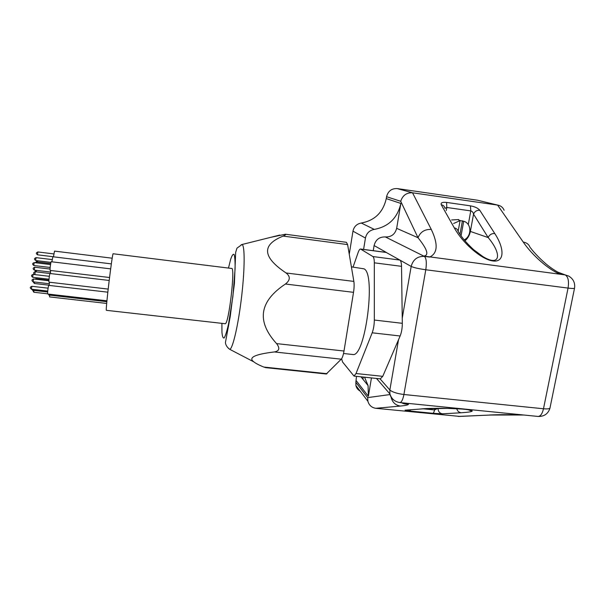 <?xml version="1.0" encoding="UTF-8"?>
<svg xmlns="http://www.w3.org/2000/svg" width="605" height="605" viewBox="0 0 605 605"><rect width="100%" height="100%" fill="white"/><g stroke="black" fill="none" stroke-linecap="round" stroke-linejoin="round"><path stroke-width="0.91" d="M422.94 408.836L406.091 410.107M405.985 410.114L422.403 408.874L447.821 408.39L462.114 409.048C473.065 409.978 472.49 411.075 471.431 410.954L467.922 409.653M456.73 408.708C457.418 411.052 458.9 412.406 461.169 412.769C474.433 411.854 475.719 410.697 465.018 409.298C453.735 408.148 432.628 407.997 421.844 408.851M440.024 408.307L438.035 408.458C438.133 411.453 439.578 413.238 442.368 413.812L461.169 412.769M438.058 408.314L434.526 409.933L423.243 408.814M459.83 416.414L375.811 408.299L400.344 406.061C395.345 405.221 392.252 402.212 391.057 397.039M523.234 242.06C532.052 255.038 548.478 269.671 560.2 274.254L423.765 256.081C429.248 255.416 427.334 249.298 418.025 237.735C420.362 231.927 424.778 229.159 431.282 229.424L412.527 192.791L497.59 205.087L523.234 242.06C526.607 242.62 528.853 244.329 529.957 247.188L532.264 250.099C534.381 252.754 541.173 260.226 548.463 265.913C554.414 270.458 558.778 272.696 559.179 272.81L564.336 274.587L560.2 274.254L565.214 274.912L568.624 276.031C573.245 278.784 575.226 282.769 574.561 288.003C574.901 288.623 572.738 288.653 568.057 288.086L543.487 408.768L403.906 394.505C402.922 399.534 401.599 402.227 399.95 402.575L399.655 402.537M372.188 332.803L400.132 335.994C401.576 332.379 402.302 328.16 402.317 323.32L374.321 320.037C374.245 324.9 373.535 329.158 372.188 332.803L356.012 373.519L354.008 376.083L342.543 361.964L341.628 358.727M400.132 335.994L382.753 376.34L380.341 378.851M360.625 249.033L386.073 252.376L399.86 260.059C400.881 260.747 401.44 262.842 401.523 266.329L402.317 323.32M353.055 267.077L358.16 252.459C358.977 250.183 359.771 249.033 360.55 249.018L372.884 256.55C373.799 257.231 374.276 259.318 374.313 262.82L374.321 320.037M352.231 354.454L352.904 354.522C365.223 357.419 376.144 274.08 364.066 268.847L351.399 266.865M373.255 250.689L374.102 245.547C375.675 239.625 379.433 236.752 385.377 236.941C391.306 237.13 395.073 234.264 396.661 228.335L400.85 203.431C397.477 218.042 388.622 226.694 374.283 229.401L361.276 223.033C356.761 223.888 353.986 226.595 352.965 231.171L365.443 238.045C366.539 233.197 369.489 230.316 374.283 229.401M326.269 373.996L341.265 359.181C342.377 357.918 343.285 355.195 344.003 351.021L353.524 292.336C354.19 287.988 354.303 284.35 353.857 281.408L347.618 244.594L346.415 242.318L285.378 234.233C286.135 234.49 285.386 235.103 283.117 236.086C261.421 244.851 262.419 257.148 286.089 272.976C290.544 276.477 290.324 280.16 285.439 284.017C259.243 301.419 256.293 321.285 276.576 343.61C280.138 348.246 279.397 351.021 274.352 351.944C254.781 354.296 247.944 357.608 253.858 361.873C255.696 363.393 259.031 365.125 263.863 367.069L265.89 367.666M270.526 237.379L285.378 234.233M225.181 323.72L106.374 310.327C105.27 310.902 112.485 251.105 113.188 253.767L231.609 268.454C235.534 266.442 228.751 324.809 225.181 323.72L225.015 323.705M112.205 258.206L54.526 251.105L53.459 256.822M49.534 295.111L49.64 296.926M111.343 263.886L52.885 256.754L51.879 261.761M48.642 294.128L48.763 295.028L106.851 301.676M109.172 280.455L50.018 273.505C49.459 274.11 48.544 282.225 49.035 282.172L108.159 289.092M50.669 270.488L50.412 273.483M110.647 268.87L51.183 261.731C50.631 262.283 49.701 270.488 50.2 270.435L109.535 277.513M49.459 282.225L49.194 285.356M107.819 292.177L48.748 285.378C48.188 286.044 47.273 294.068 47.765 294.022L47.787 294.03M494.769 233.522C491.631 233.386 489.437 234.74 488.182 237.576C502.4 254.418 500.184 267.198 482.873 256.558L473.632 249.691C466.568 243.112 461.381 236.986 458.076 231.314C457.652 229.431 456.397 228.297 454.325 227.919C462.643 243.021 481.368 259.545 492.924 260.967C504.6 262.6 504.759 248.708 494.769 233.522L479.773 210.26C476.785 210.124 474.706 211.425 473.541 214.147L488.182 237.576L469.904 231.269M444.849 208.037C444.433 206.214 443.231 205.125 441.257 204.755L454.325 227.919M479.773 210.26C478.018 208.143 474.917 206.668 470.471 205.851L470.766 210.895C472.233 211.274 473.155 212.363 473.541 214.147L470.387 231.397C469.654 235.156 467.846 238.302 464.98 240.82M445.023 208.339L446.808 207.477L446.573 202.425C442.323 201.994 440.546 202.773 441.257 204.755M363.59 249.419L365.443 238.045M364.543 377.187L368.082 385.612L368.362 396.26L371.455 377.913M349.259 254.266L352.965 231.171M491.706 414.977L458.076 416.421M390.036 394.551L367.666 397.614L367.87 401.206C369.08 405.312 371.727 407.679 375.811 408.299M367.666 397.614L355.846 382.315L355.914 385.544C356.504 388.017 357.91 389.862 360.134 391.064M361.276 223.033C374.79 220.5 383.116 212.355 386.262 198.599L386.572 196.716L400.729 201.284C402.62 195.385 406.552 192.549 412.527 192.791L397.235 188.586C391.632 188.359 388.077 191.067 386.572 196.716M397.235 188.586L477.602 200.232L498.996 205.413C501.439 206.245 503.141 207.863 504.101 210.26M497.779 205.118L477.602 200.232M355.846 382.315L356.496 376.348M363.189 377.051L363.015 379.35M451.625 219.963L458.794 219.554M453.629 223.479L460.08 220.628L458.802 220.212L464.852 221.627C471.832 224.833 471.386 236.426 464.201 239.882M458.136 231.405L460.08 220.628M459.981 234.256L462.432 220.727M463.717 221.135L461.063 235.799M434.814 408.352L434.526 409.933C434.103 412.005 433.513 413.124 432.749 413.283L442.368 413.812M405.07 410.122L409.623 410.992L410.704 409.759M409.623 410.992L432.749 413.283M523.469 414.977C510.945 414.561 499.722 414.569 489.816 414.985M400.344 406.061C407.672 405.358 410.046 404.45 407.475 403.331M537.8 416.421L538.208 416.459C540.583 416.202 542.345 413.639 543.487 408.768C548.085 409.161 550.285 408.73 550.089 407.467L574.5 288.328M431.282 229.424C438.247 244.065 437.702 253.283 429.663 257.072L424.355 256.376C426.328 258.123 426.812 262.578 425.791 269.762L568.057 288.086C569.123 281.136 568.178 276.742 565.214 274.912L558.075 272.25M385.377 236.941L424.355 256.376C417.45 256.187 413.056 259.537 411.173 266.434L402.249 318.162M398.529 339.707L389.854 389.991C392.305 392.093 396.993 393.598 403.906 394.505L425.791 269.762C418.72 268.756 413.85 267.644 411.173 266.434L399.86 260.059L372.884 256.55M374.313 262.82L401.523 266.329M360.852 249.124L386.406 252.482L374.102 245.547M382.753 376.34L356.012 373.519M394.634 400.646C392.108 399.103 390.535 396.865 389.9 393.938L389.854 389.991L380.053 378.821M353.857 281.408L286.089 272.976M285.439 284.017L353.524 292.336M227.155 330.005L227.102 332.342M228.395 348.329L229.817 349.365C232.917 348.283 238.43 324.227 241.652 296.268C244.912 268.302 244.896 244.987 241.992 244.518L241.093 244.821M228.478 268.068L230.656 259.303C232.048 255.249 233.205 253.646 234.135 254.493C234.861 256.898 235.179 261.678 235.088 268.832L232.872 296.624L228.509 324.167C226.913 331.147 225.484 335.722 224.213 337.9C223.109 338.505 222.36 336.667 221.959 332.395L221.899 323.357M37.586 253.601L37.933 251.96C35.952 252.678 35.839 253.631 37.593 254.826L37.586 253.601M35.801 279.23L35.99 278.708L34.788 279.117M37.487 261.957L37.722 260.77M47.674 293.826L33.835 292.238L33.91 290.415M35.74 259.303L36.103 257.639C34.099 258.365 33.978 259.326 35.755 260.536L35.74 259.303M36.323 262.842L36.595 261.844L35.075 262.691M49.202 285.205L34.364 283.48L34.387 281.998M47.674 291.996L32.768 290.279L32.738 289.349M32.783 276.099L33.154 274.398C31.135 275.131 31.014 276.099 32.799 277.309L32.783 276.099M34.402 268.907L34.772 267.228C32.761 267.954 32.64 268.915 34.417 270.125L34.402 268.907M33.903 264.287L34.273 262.6C32.246 263.326 32.125 264.302 33.918 265.527L33.903 264.287M33.23 280.667L33.6 278.973C31.589 279.699 31.468 280.659 33.237 281.862L33.23 280.667M34.878 274.602L35.256 271.758C33.366 272.326 33.162 273.263 34.629 274.572M31.536 288.018L31.921 286.301C29.895 287.035 29.774 288.003 31.551 289.213L31.536 288.018M36.187 271.872L36.429 270.359M283.117 236.086L347.618 244.594M327.018 373.693L263.863 367.069M274.352 351.944L341.265 359.181M344.003 351.021L276.576 343.61M470.471 205.851L446.573 202.425M446.263 210.525L446.808 207.477L470.766 210.895L468.262 224.652M356.133 380.56L368.362 396.26M400.729 201.284L418.025 237.735L396.661 228.335M386.262 198.599L400.85 203.431M549.953 408.156C548.183 413.782 544.266 416.55 538.208 416.459L399.95 402.575C394.846 401.803 391.495 398.929 389.9 393.938L376.499 378.443M380.56 378.874L354.008 376.083M352.904 354.522L343.527 353.501M279.782 235.065L241.992 244.518L236.978 248.148L235.678 252.277L234.4 283.73L230.218 316.589L225.415 342.604C225.71 345.175 227.177 347.429 229.817 349.365L253.858 361.873M53.8 253.911L37.933 251.96M53.467 256.762L37.593 254.826M48.937 280.228L35.99 278.708M37.185 260.702L36.194 261.852M106.692 303.438L49.625 296.919M32.67 290.264L33.835 292.238M52.151 259.59L36.103 257.639M50.949 262.366L35.755 260.536M50.691 263.546L36.595 261.844M33.093 281.839L34.364 283.48M31.528 289.205L32.768 290.279M49.36 276.311L33.154 274.398M49.005 279.215L32.799 277.309M50.071 269.059L34.772 267.228M50.502 272.038L34.417 270.125M50.517 264.551L34.273 262.6M50.17 267.471L33.918 265.527M48.907 280.765L33.6 278.973M49.3 283.737L33.237 281.862M50.011 273.513L35.256 271.758M106.934 300.806L47.765 294.022M48.09 288.169L31.921 286.301M47.742 291.073L31.551 289.213M35.71 270.276L34.939 271.758M265.61 367.636L326.435 374.011M458.749 416.459L490.549 415.03L523.741 415.007M406.832 403.263C407.611 403.792 407.581 404.057 406.742 404.057C404.828 404.095 403.142 403.664 401.69 402.748M367.87 401.206L355.914 385.544M360.966 376.817L368.082 385.612"/></g></svg>
